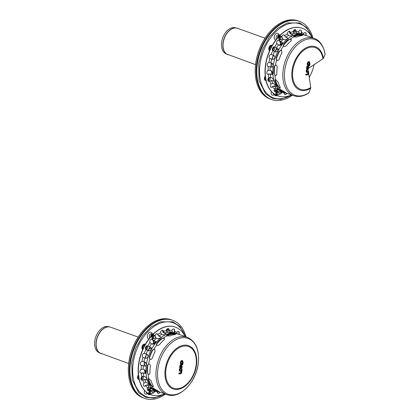 <?xml version="1.0" encoding="UTF-8"?>
<svg xmlns="http://www.w3.org/2000/svg" width="420" height="420" viewBox="0 0 420 420"><rect width="100%" height="100%" fill="white"/><g stroke="black" fill="none" stroke-linecap="round" stroke-linejoin="round"><path stroke-width="0.63" d="M187.288 337.281L181.303 335.139A30.429 19.561 109.7 0 0 180.841 334.981L177.613 333.947A30.429 19.561 109.7 0 0 174.316 333.685L175.282 334.457L174.977 334.514A30.429 19.561 109.7 0 0 170.195 335.895L166.834 335.848A30.429 19.561 109.7 0 0 163.406 338.053L164.582 338.651L164.094 339.822A30.429 19.561 109.7 0 0 159.778 344.284C158.671 345.408 157.626 345.66 156.65 345.041A30.429 19.561 109.7 0 0 154.004 349.12L154.712 349.262L155.069 351.545A30.429 19.561 109.7 0 0 152.376 357.898C151.699 359.363 150.838 359.751 149.782 359.063A30.429 19.561 109.7 0 0 148.633 363.93C149.819 364.061 150.381 364.933 150.328 366.55A30.429 19.561 109.7 0 0 149.972 373.086L149.237 374.488L148.076 374.162A30.429 19.561 109.7 0 0 148.727 378.504L151.132 380.814A30.429 19.561 109.7 0 0 153.216 385.781L153.337 386.552L151.988 386.284A30.429 19.561 109.7 0 0 154.266 388.946L157.269 390.511A30.429 19.561 109.7 0 0 160.771 392.427L166.756 394.574A30.429 19.561 -70.3 0 1 157.269 363.736A30.429 19.561 -70.3 0 1 181.314 336.62A30.429 19.561 -70.3 0 1 187.288 337.281C196.13 341.465 199.757 350.38 198.177 364.019C195.878 382.704 179.345 399.635 166.756 394.574M154.791 349.309L154.166 349.204L152.24 350.558A30.151 19.383 109.7 0 0 149.541 356.911L149.782 359.063L150.176 359.331M148.827 363.872L147.525 365.421A30.151 19.383 109.7 0 0 147.173 371.957L148.076 374.162L149.331 374.456M148.37 378.62L148.312 379.559A30.151 19.383 109.7 0 0 150.397 384.531L151.988 386.284L153.4 386.442M150.092 359.294L149.384 356.827A30.429 19.561 -70.3 0 1 152.077 350.474L154.004 349.12A30.429 19.561 -70.3 0 1 156.65 345.041L156.44 344.726M175.25 334.724L174.3 333.947L171.969 333.706A30.151 19.383 109.7 0 0 167.191 335.087L166.635 335.564M164.619 338.762L163.49 338.252L161.185 338.951A30.151 19.383 109.7 0 0 156.87 343.413L156.734 345.24M181.897 361.321A1.108 0.709 -70.3 0 1 182.112 361.342A1.108 0.709 -70.3 0 1 182.411 362.623A1.108 0.709 -70.3 0 1 181.367 363.426C180.884 363.158 181.088 362.46 181.981 361.331L182.112 361.342M180.852 368.445A1.108 0.709 -70.3 0 1 181.067 368.471A1.108 0.709 -70.3 0 1 181.367 369.752A1.108 0.709 -70.3 0 1 180.322 370.556C179.844 370.282 180.049 369.584 180.936 368.456L181.067 368.471M180.752 365.542L180.474 366.786M180.547 365.747L180.385 366.812M180.637 366.765L181.072 367.164L181.277 365.762L180.794 365.699M181.214 367.148L182.364 367.022L180.222 367.453L180.385 365.862A0.761 0.488 -70.3 0 1 180.894 365.101A0.761 0.488 -70.3 0 1 181.414 365.442A0.83 0.536 -70.3 0 1 181.739 365.101L182.353 364.744A0.625 0.399 109.7 0 0 182.71 364.151L183.115 362.35L182.852 364.135A0.83 0.536 -70.3 0 1 182.375 364.928L181.76 365.284A0.625 0.399 109.7 0 0 181.398 365.878L181.277 366.713M182.396 367.033A0.452 0.289 109.7 0 0 182.159 366.597L181.367 366.686M180.091 367.679L179.923 367.694A0.452 0.289 109.7 0 1 179.681 367.295L179.902 365.799A1.108 0.709 109.7 0 1 181.025 364.675L181.367 364.938M181.262 364.854L181.414 365.442L181.262 364.854A1.108 0.709 109.7 0 0 181.025 364.675M182.238 364.04L181.456 364.707A1.176 0.756 109.7 0 0 181.277 364.838M183.099 362.234L182.416 360.497A2.006 1.292 109.7 0 0 180.527 361.951A2.006 1.292 109.7 0 0 181.062 364.271L182.527 363.778L182.863 363.137M181.193 371.165L180.857 372.834L179.146 373.023A0.452 0.289 109.7 0 0 179.015 373.889L179.345 373.448L181.057 373.259A0.483 0.31 109.7 0 0 181.451 372.755L181.818 370.267L181.482 370.902L180.017 371.401A2.006 1.292 109.7 0 1 179.361 369.511A2.006 1.292 109.7 0 1 180.779 367.621M179.188 373.874L181.025 373.459L179.314 373.648M182.054 369.364L181.372 367.626A2.006 1.292 109.7 0 0 181.172 367.579M156.65 345.041L156.786 343.214A30.429 19.561 -70.3 0 1 161.102 338.751L163.406 338.053A30.429 19.561 -70.3 0 1 166.834 335.848L167.207 334.824A30.429 19.561 -70.3 0 1 171.985 333.443L174.316 333.685A30.429 19.561 -70.3 0 1 177.613 333.947L177.849 333.911A30.429 19.561 -70.3 0 1 178.311 334.063A30.429 19.561 -70.3 0 1 179.587 334.604M159.495 391.886L158.24 391.508A30.429 19.561 -70.3 0 1 157.778 391.356A30.429 19.561 -70.3 0 1 154.277 389.44L154.266 388.946A30.429 19.561 -70.3 0 1 151.988 386.284L150.224 384.709A30.429 19.561 -70.3 0 1 148.139 379.738L148.727 378.504A30.429 19.561 -70.3 0 1 148.076 374.162L146.979 372.015A30.429 19.561 -70.3 0 1 147.336 365.479L148.633 363.93A30.429 19.561 -70.3 0 1 149.782 359.063M176.29 333.385L172.436 332.152L171.869 330.482A2.074 1.334 -70.3 0 1 173.833 328.96A2.074 1.334 -70.3 0 1 174.436 331.217L175.004 332.892L176.531 333.454A30.429 19.561 -70.3 0 1 177.314 333.706A30.429 19.561 109.7 0 0 171.339 333.044A30.429 19.561 109.7 0 0 147.294 360.161A30.429 19.561 109.7 0 0 156.781 390.999A30.429 19.561 -70.3 0 1 153.011 388.868A30.429 19.561 -70.3 0 1 149.42 384.683A30.429 19.561 -70.3 0 1 147.026 378.971A30.429 19.561 -70.3 0 1 145.997 372.131A30.429 19.561 -70.3 0 1 146.407 364.623L145.178 366.14L141.43 365.358A2.074 1.334 -70.3 0 1 141.073 365.311A2.074 1.334 -70.3 0 1 140.416 363.242A2.074 1.334 -70.3 0 1 142.018 361.363L145.252 362.082L146.407 364.623A30.429 19.561 -70.3 0 1 148.218 356.958L146.197 358.428L142.968 357.336A2.074 1.334 -70.3 0 1 142.958 357.331A2.074 1.334 -70.3 0 1 142.38 355.005A2.074 1.334 -70.3 0 1 144.265 353.399L147.415 354.464L148.218 356.958A30.429 19.561 -70.3 0 1 151.316 349.666L148.901 350.963L145.892 349.561A2.074 1.334 -70.3 0 1 145.724 347.093A2.074 1.334 -70.3 0 1 147.583 345.833A2.074 1.334 -70.3 0 1 147.803 345.949L151.158 347.54L151.316 349.666A30.429 19.561 -70.3 0 1 155.484 343.235L152.817 344.264L151.52 343.796L149.993 342.568A2.074 1.334 -70.3 0 1 150.187 340.158A2.074 1.334 -70.3 0 1 151.924 339.139A2.074 1.334 -70.3 0 1 152.397 339.528L155.783 341.659L155.484 343.235A30.429 19.561 -70.3 0 1 160.44 338.105L157.595 338.756L155.305 337.465M157.101 390.385L155.999 390.243L157.647 390.989A30.151 19.383 109.7 0 0 158.125 391.115A30.151 19.383 -70.3 0 1 157.379 390.905A30.151 19.383 109.7 0 0 157.647 390.989L157.364 390.899M148.276 378.698L148.727 378.504M166.834 335.848L166.619 335.433M154.376 388.684L154.266 388.946M154.387 389.183A30.151 19.383 109.7 0 0 157.873 391.094A30.151 19.383 109.7 0 0 158.345 391.256L158.24 391.508M151.027 394.81A35.962 23.116 -70.3 0 1 150.927 394.774A35.962 23.116 -70.3 0 1 139.713 358.334A35.962 23.116 -70.3 0 1 168.126 326.288A35.962 23.116 -70.3 0 1 175.192 327.07A35.962 23.116 -70.3 0 1 175.292 327.106M164.588 393.797A35.962 23.116 -70.3 0 1 151.127 394.847A35.962 23.116 -70.3 0 1 139.912 358.407A35.962 23.116 -70.3 0 1 168.326 326.356A35.962 23.116 -70.3 0 1 175.392 327.138A35.962 23.116 -70.3 0 1 185.12 336.504M178.726 334.22L178.773 334.126A2.074 1.334 109.7 0 0 178.463 331.411M174.914 333.155L174.237 331.144A2.074 1.334 109.7 0 0 173.728 328.933M171.297 333.312L171.197 332.687L169.901 332.225L168.94 330.194A2.074 1.334 109.7 0 0 168.32 328.503M166.404 334.163L164.504 333.281L163.244 331.338A2.074 1.334 109.7 0 0 162.608 330.157M160.976 337.171L159.091 336.247L157.531 334.493A2.074 1.334 109.7 0 0 156.98 333.774M155.836 341.749L154.03 340.93L152.197 339.455A2.074 1.334 109.7 0 0 151.82 339.108M151.226 347.603L147.604 345.881A2.074 1.334 109.7 0 0 147.483 345.802M140.973 365.269A2.074 1.334 109.7 0 0 141.23 365.284L145.273 366.13M140.553 373.081A2.074 1.334 109.7 0 0 141.183 373.012L143.53 372.907L145.504 373.406M141.619 380.205A2.074 1.334 109.7 0 0 142.622 379.911L144.916 379.433L146.963 379.921M144.113 386.148A2.074 1.334 109.7 0 0 145.457 385.518L147.614 384.731L149.62 385.282M147.851 390.506A2.074 1.334 109.7 0 0 149.489 389.45L151.452 388.432L152.749 388.894L153.137 388.626M152.586 392.983A2.074 1.334 109.7 0 0 154.445 391.435L155.201 390.421M157.994 393.414A2.074 1.334 109.7 0 0 159.789 392.028M142.816 357.278L146.281 358.449M176.684 333.491L176.825 332.467A2.074 1.334 -70.3 0 1 178.568 331.438A2.074 1.334 -70.3 0 1 178.972 334.194L178.92 334.299M169.129 330.33L169.942 331.957L171.89 332.84L171.339 333.044L167.129 332.267L166.325 330.572A2.074 1.334 -70.3 0 1 168.42 328.534A2.074 1.334 -70.3 0 1 169.139 330.262L168.929 330.262M161.621 334.362L160.571 332.74A2.074 1.334 -70.3 0 1 161.27 330.776A2.074 1.334 -70.3 0 1 162.708 330.183A2.074 1.334 -70.3 0 1 163.443 331.406L164.493 333.029L166.425 334.036L165.847 334.63L162.918 334.824L161.621 334.362A30.429 19.561 -70.3 0 0 159.028 336.026L160.96 337.06L160.44 338.105A30.429 19.561 -70.3 0 1 165.847 334.63A30.429 19.561 -70.3 0 1 171.339 333.044A30.429 19.561 -70.3 0 1 176.531 333.454M154.97 335.932A2.074 1.334 -70.3 0 1 157.08 333.8A2.074 1.334 -70.3 0 1 157.731 334.567L159.028 336.026M143.335 372.997L141.383 373.081A2.074 1.334 -70.3 0 1 140.648 373.123A2.074 1.334 -70.3 0 1 139.944 371.317A2.074 1.334 -70.3 0 1 141.22 369.306L143.173 369.217L144.47 369.679L145.997 372.131L145.415 373.459L143.335 372.997A30.429 19.561 -70.3 0 0 143.829 376.278L145.126 376.745L147.026 378.971L146.885 380.011L144.732 379.586L142.821 379.985A2.074 1.334 -70.3 0 1 141.719 380.247A2.074 1.334 -70.3 0 1 140.984 378.698A2.074 1.334 -70.3 0 1 141.923 376.677L143.829 376.278M147.457 384.93L145.656 385.592A2.074 1.334 -70.3 0 1 144.207 386.19A2.074 1.334 -70.3 0 1 144.081 382.982L145.877 382.326L147.173 382.788L149.42 384.683L149.572 385.408L147.457 384.93A30.429 19.561 -70.3 0 0 149.179 386.941L153.363 389.277L151.326 388.673L149.688 389.519A2.074 1.334 -70.3 0 1 147.945 390.548A2.074 1.334 -70.3 0 1 147.541 387.791L149.179 386.941M155.531 390.542L154.644 391.508A2.074 1.334 -70.3 0 1 152.68 393.026A2.074 1.334 -70.3 0 1 152.287 392.742M159.983 392.117A2.074 1.334 -70.3 0 1 158.093 393.456A2.074 1.334 -70.3 0 1 157.374 391.724L157.516 391.262M151.982 391.193A2.074 1.334 -70.3 0 1 152.077 390.773L153.505 389.812L156.671 390.957M176.999 333.596L178.311 334.063M175.277 334.294A29.463 18.937 109.7 0 0 166.751 335.769M162.509 338.326A29.463 18.937 109.7 0 0 156.445 344.389M152.985 349.666A29.463 18.937 109.7 0 0 149.42 358.024M147.924 364.418A29.463 18.937 109.7 0 0 147.535 373.223M148.423 378.588A29.463 18.937 109.7 0 0 151.988 386.006M174.552 334.016A29.463 18.937 109.7 0 0 169.103 334.357M309.22 77.348A29.463 18.937 109.7 0 0 314.181 64.412M302.148 35.401A29.463 18.937 109.7 0 0 293.627 36.871M289.385 39.428A29.463 18.937 109.7 0 0 283.322 45.496M279.862 50.773A29.463 18.937 109.7 0 0 276.297 59.131M274.801 65.52A29.463 18.937 109.7 0 0 274.407 74.33M275.3 79.69A29.463 18.937 109.7 0 0 278.859 87.108M301.423 35.123A29.463 18.937 109.7 0 0 295.979 35.464M144.438 365.909A16.139 10.374 -70.3 0 1 144.38 365.605M153.079 344.332A16.139 10.374 -70.3 0 1 154.471 343.534M143.556 398.003A41.491 26.67 -70.3 0 1 128.415 372.482A41.491 26.67 -70.3 0 1 143.645 329.989A41.491 26.67 -70.3 0 1 171.549 319.898M128.415 372.482L128.399 372.141A40.908 26.292 -70.3 0 1 143.409 330.246L143.645 329.989M128.688 363.531L98.931 352.622A13.86 8.909 -70.3 0 1 95.823 336.824A13.86 8.909 -70.3 0 1 108.255 326.597L109.825 326.965A14.044 9.025 109.7 0 0 96.196 341.423A14.044 9.025 109.7 0 0 100.375 353.336A14.044 9.025 109.7 0 0 100.758 353.509M166.309 330.981A1.381 0.887 -70.3 0 1 166.777 330.052A1.381 0.887 -70.3 0 1 167.422 329.679A1.381 0.887 -70.3 0 1 168.184 330.556A1.381 0.887 -70.3 0 1 168.184 330.64M167.732 331.905A1.381 0.887 -70.3 0 1 167.674 331.968A1.381 0.887 -70.3 0 1 167.213 332.299M167.58 330.015A1.108 0.709 -70.3 0 1 168.189 330.719A1.108 0.709 -70.3 0 1 167.785 331.847A1.108 0.709 -70.3 0 1 166.666 331.522A1.108 0.709 -70.3 0 1 167.58 330.015M166.304 330.866A1.108 0.709 -70.3 0 1 166.666 330.173A1.108 0.709 -70.3 0 1 166.719 330.115M166.609 329.7A1.381 0.887 -70.3 0 1 167.024 329.537A1.381 0.887 -70.3 0 1 167.48 329.674M147.347 348.826A1.381 0.887 -70.3 0 1 147.289 348.889A1.381 0.887 -70.3 0 1 145.887 348.39A1.381 0.887 -70.3 0 1 146.129 347.356A1.381 0.887 -70.3 0 1 146.391 346.973A1.381 0.887 -70.3 0 1 147.798 347.477A1.381 0.887 -70.3 0 1 147.798 347.56M146.47 347.54A1.108 0.709 -70.3 0 1 147.289 346.936A1.108 0.709 -70.3 0 1 147.809 347.639A1.108 0.709 -70.3 0 1 147.399 348.773A1.108 0.709 -70.3 0 1 146.438 348.868A1.108 0.709 -70.3 0 1 146.47 347.54M145.882 348.301A1.108 0.709 -70.3 0 1 145.877 348.227A1.108 0.709 -70.3 0 1 146.071 347.398A1.108 0.709 -70.3 0 1 146.286 347.093A1.108 0.709 -70.3 0 1 146.339 347.036M146.191 349.125A1.381 0.887 -70.3 0 1 145.488 348.243A1.381 0.887 -70.3 0 1 145.73 347.214A1.381 0.887 -70.3 0 1 145.992 346.831A1.381 0.887 -70.3 0 1 147.095 346.594M145.614 347.372A1.108 0.709 -70.3 0 1 145.672 347.256A1.108 0.709 -70.3 0 1 145.887 346.946A1.108 0.709 -70.3 0 1 145.94 346.894M146.244 346.311A1.381 0.887 -70.3 0 1 146.696 346.453M145.792 348.983A1.381 0.887 -70.3 0 1 145.52 348.925M142.978 378.667A1.381 0.887 -70.3 0 1 142.921 378.73A1.381 0.887 -70.3 0 1 141.566 378.525A1.381 0.887 -70.3 0 1 141.519 378.231A1.381 0.887 -70.3 0 1 142.023 376.814A1.381 0.887 -70.3 0 1 143.43 377.318A1.381 0.887 -70.3 0 1 143.43 377.401M141.944 378.446A1.108 0.709 -70.3 0 1 142.527 376.892A1.108 0.709 -70.3 0 1 143.441 377.48A1.108 0.709 -70.3 0 1 143.031 378.614A1.108 0.709 -70.3 0 1 141.944 378.446M141.514 378.142A1.108 0.709 -70.3 0 1 141.509 378.068A1.108 0.709 -70.3 0 1 141.918 376.934A1.108 0.709 -70.3 0 1 141.971 376.877M141.823 378.966A1.381 0.887 -70.3 0 1 141.167 378.383A1.381 0.887 -70.3 0 1 141.12 378.084A1.381 0.887 -70.3 0 1 141.115 377.979A1.108 0.709 -70.3 0 0 141.115 378L141.12 378.084M141.424 378.824A1.381 0.887 -70.3 0 1 140.989 378.646M158.886 391.708A1.381 0.887 -70.3 0 1 158.293 392.023A1.381 0.887 -70.3 0 1 157.547 391.272M158.86 391.697A1.108 0.709 -70.3 0 1 158.534 391.829A1.108 0.709 -70.3 0 1 157.978 391.424M157.836 391.886A1.381 0.887 -70.3 0 1 157.379 391.687M157.437 391.739A1.381 0.887 -70.3 0 1 157.374 391.739A31.815 20.449 -70.3 0 1 154.644 391.508M165.475 394.112A41.496 26.67 -70.3 0 1 144.669 398.412L144.071 398.197A41.496 26.67 -70.3 0 1 129.922 362.229A41.496 26.67 -70.3 0 1 172.069 320.072L172.667 320.287A41.496 26.67 -70.3 0 1 186.008 336.819M144.669 398.412A41.496 26.67 -70.3 0 1 130.52 362.444A41.496 26.67 -70.3 0 1 172.667 320.287M168.142 329.464L167.585 328.986A2.074 1.334 109.7 0 0 167.281 328.829M168.058 330.052A2.074 1.334 109.7 0 0 167.585 328.986M167.191 329.537A1.381 0.887 109.7 0 0 166.73 329.48M145.047 344.862L144.606 344.699L143.026 346.012L144.202 346.432M143.126 348.637L142.69 348.317L143.026 346.012M143.194 348.495L142.69 348.317M147.247 346.61A2.074 1.334 109.7 0 0 146.9 345.854M145.829 349.503A2.074 1.334 109.7 0 0 146.297 349.225A2.074 1.334 109.7 0 0 146.317 349.209M138.931 378.609L138.322 378.157L138.605 376.808M138.878 378.357L138.322 378.157M141.052 379.418A2.074 1.334 109.7 0 0 141.928 379.066A2.074 1.334 109.7 0 0 141.95 379.05M154.56 391.156L154.555 390.191M156.256 389.834A2.074 1.334 109.7 0 0 156.125 390.264M157.364 392.301A2.074 1.334 109.7 0 0 157.941 391.986A2.074 1.334 109.7 0 0 157.967 391.97M151.72 393.561A1.381 0.887 -70.3 0 1 150.78 393.666A1.381 0.887 -70.3 0 1 150.481 392.564A1.381 0.887 -70.3 0 1 151.116 391.356A1.381 0.887 -70.3 0 1 152.056 391.256A1.381 0.887 -70.3 0 1 152.355 392.359A1.381 0.887 -70.3 0 1 151.72 393.561L152.203 393.11L152.428 391.571L151.604 390.905L150.549 391.781L150.323 393.32L151.153 393.981L151.72 393.561M150.549 391.781L149.557 391.424L149.331 392.963L150.323 393.32M149.557 391.424L150.607 390.553L151.604 390.905M151.153 393.981L149.331 392.963M154.728 338.315A1.381 0.887 -70.3 0 1 153.793 338.42A1.381 0.887 -70.3 0 1 153.489 337.318A1.381 0.887 -70.3 0 1 154.13 336.116A1.381 0.887 -70.3 0 1 155.069 336.01A1.381 0.887 -70.3 0 1 155.369 337.113A1.381 0.887 -70.3 0 1 154.728 338.315L155.211 337.869L155.437 336.331L154.613 335.664L153.562 336.536L153.337 338.074L154.161 338.741L154.728 338.315M153.562 336.536L152.57 336.179L152.345 337.717L153.337 338.074M152.57 336.179L153.62 335.307L154.613 335.664M154.161 338.741L152.345 337.717M150.402 387.377L149.935 388.469A1.108 0.709 -70.3 0 1 149.357 389.141A2.903 1.869 109.7 0 0 148.019 390.526M150.355 388.563L150.796 387.534M147.525 393.041A2.903 1.869 109.7 0 0 148.523 394.506L148.922 394.653A2.903 1.869 109.7 0 0 150.171 394.485M149.494 389.435A2.903 1.869 109.7 0 0 148.585 390.385M147.945 393.32A2.903 1.869 109.7 0 0 148.922 394.653M152.36 388.4L152.229 388.71M155.227 343.518L154.324 343.024L153.279 340.531M152.77 340.121L153.925 342.883A0.83 0.367 -136 0 0 154.775 343.697L154.948 343.76M153.515 333.806L153.478 333.79A2.903 1.869 109.7 0 0 150.502 336.982M151.284 339.145A2.903 1.869 109.7 0 0 151.515 339.255L151.914 339.402A2.903 1.869 109.7 0 0 152.203 339.465M153.458 333.858A2.903 1.869 109.7 0 0 151.037 336.368M151.452 339.103A2.903 1.869 109.7 0 0 151.914 339.402M271.315 67.011A16.139 10.374 -70.3 0 1 271.257 66.707M279.951 45.434A16.139 10.374 -70.3 0 1 281.348 44.636M270.433 99.11A41.491 26.67 -70.3 0 1 255.287 73.589A41.491 26.67 -70.3 0 1 270.517 31.091A41.491 26.67 -70.3 0 1 298.421 21M255.287 73.589L255.271 73.243A40.908 26.292 -70.3 0 1 270.286 31.348L270.517 31.091M255.559 64.638L225.803 53.729A13.86 8.909 -70.3 0 1 222.695 37.931A13.86 8.909 -70.3 0 1 235.132 27.704L236.696 28.072A14.044 9.025 109.7 0 0 223.072 42.525A14.044 9.025 109.7 0 0 227.246 54.437A14.044 9.025 109.7 0 0 227.63 54.611M293.186 32.083A1.381 0.887 -70.3 0 1 293.654 31.154A1.381 0.887 -70.3 0 1 294.294 30.781A1.381 0.887 -70.3 0 1 295.055 31.657A1.381 0.887 -70.3 0 1 295.06 31.747M294.604 33.007A1.381 0.887 -70.3 0 1 294.546 33.075A1.381 0.887 -70.3 0 1 294.089 33.401M294.457 31.122A1.108 0.709 -70.3 0 1 295.066 31.82A1.108 0.709 -70.3 0 1 294.656 32.954A1.108 0.709 -70.3 0 1 293.538 32.623A1.108 0.709 -70.3 0 1 294.457 31.122M293.181 31.973A1.108 0.709 -70.3 0 1 293.543 31.274A1.108 0.709 -70.3 0 1 293.596 31.222M293.48 30.807A1.381 0.887 -70.3 0 1 293.895 30.639A1.381 0.887 -70.3 0 1 294.352 30.776M274.223 49.928A1.381 0.887 -70.3 0 1 274.166 49.996A1.381 0.887 -70.3 0 1 272.758 49.492A1.381 0.887 -70.3 0 1 273 48.458A1.381 0.887 -70.3 0 1 273.268 48.074A1.381 0.887 -70.3 0 1 274.669 48.578A1.381 0.887 -70.3 0 1 274.675 48.668M273.341 48.647A1.108 0.709 -70.3 0 1 274.166 48.038A1.108 0.709 -70.3 0 1 274.68 48.741A1.108 0.709 -70.3 0 1 274.276 49.875A1.108 0.709 -70.3 0 1 273.31 49.975A1.108 0.709 -70.3 0 1 273.341 48.647M272.758 49.408A1.108 0.709 -70.3 0 1 272.753 49.329A1.108 0.709 -70.3 0 1 272.942 48.505A1.108 0.709 -70.3 0 1 273.157 48.195A1.108 0.709 -70.3 0 1 273.21 48.143M273.063 50.227A1.381 0.887 -70.3 0 1 272.36 49.35A1.381 0.887 -70.3 0 1 272.601 48.316A1.381 0.887 -70.3 0 1 272.869 47.932A1.381 0.887 -70.3 0 1 273.971 47.702M272.491 48.479A1.108 0.709 -70.3 0 1 272.543 48.358A1.108 0.709 -70.3 0 1 272.758 48.053A1.108 0.709 -70.3 0 1 272.811 48.001M273.116 47.418A1.381 0.887 -70.3 0 1 273.572 47.555M272.664 50.085A1.381 0.887 -70.3 0 1 272.391 50.027M269.855 79.769A1.381 0.887 -70.3 0 1 269.798 79.837A1.381 0.887 -70.3 0 1 268.438 79.632A1.381 0.887 -70.3 0 1 268.391 79.333A1.381 0.887 -70.3 0 1 268.9 77.915A1.381 0.887 -70.3 0 1 270.302 78.419A1.381 0.887 -70.3 0 1 270.307 78.508M268.821 79.553A1.108 0.709 -70.3 0 1 269.399 77.999A1.108 0.709 -70.3 0 1 270.312 78.582A1.108 0.709 -70.3 0 1 269.908 79.716A1.108 0.709 -70.3 0 1 268.821 79.553M268.391 79.243A1.108 0.709 -70.3 0 1 268.385 79.17A1.108 0.709 -70.3 0 1 268.79 78.036A1.108 0.709 -70.3 0 1 268.842 77.983M268.695 80.068A1.381 0.887 -70.3 0 1 268.039 79.49A1.381 0.887 -70.3 0 1 267.991 79.191A1.381 0.887 -70.3 0 1 267.991 79.086A1.108 0.709 -70.3 0 1 267.991 79.091L267.991 79.191M268.296 79.926A1.381 0.887 -70.3 0 1 267.86 79.753M285.757 92.809A1.381 0.887 -70.3 0 1 285.169 93.13A1.381 0.887 -70.3 0 1 284.419 92.374M285.731 92.804A1.108 0.709 -70.3 0 1 285.406 92.936A1.108 0.709 -70.3 0 1 284.855 92.531M284.713 92.988A1.381 0.887 -70.3 0 1 284.256 92.789M292.346 95.219A41.496 26.67 -70.3 0 1 271.546 99.514L270.947 99.304A41.496 26.67 -70.3 0 1 256.798 63.336A41.496 26.67 -70.3 0 1 298.945 21.179L299.544 21.394A41.496 26.67 -70.3 0 1 312.879 37.926M271.546 99.514A41.496 26.67 -70.3 0 1 257.397 63.546A41.496 26.67 -70.3 0 1 299.544 21.394M295.013 30.571L294.457 30.093A2.074 1.334 109.7 0 0 294.152 29.93M294.929 31.154A2.074 1.334 109.7 0 0 294.457 30.093M294.063 30.644A1.381 0.887 109.7 0 0 293.606 30.581M271.924 45.964L271.478 45.806L269.903 47.114L271.079 47.534M270.002 49.744L269.567 49.424L269.903 47.114M270.065 49.602L269.567 49.424M274.123 47.717A2.074 1.334 109.7 0 0 273.772 46.961M272.706 50.61A2.074 1.334 109.7 0 0 273.168 50.332A2.074 1.334 109.7 0 0 273.189 50.311M265.802 79.716L265.199 79.264L265.477 77.915M265.75 79.459L265.199 79.264M267.923 80.525A2.074 1.334 109.7 0 0 268.8 80.173A2.074 1.334 109.7 0 0 268.821 80.152M281.431 92.258L281.426 91.292M283.127 90.941A2.074 1.334 109.7 0 0 283.001 91.371M284.24 93.403A2.074 1.334 109.7 0 0 284.818 93.093A2.074 1.334 109.7 0 0 284.839 93.072M278.591 94.668A1.381 0.887 -70.3 0 1 277.651 94.768A1.381 0.887 -70.3 0 1 277.352 93.665A1.381 0.887 -70.3 0 1 277.993 92.463A1.381 0.887 -70.3 0 1 278.927 92.358A1.381 0.887 -70.3 0 1 279.232 93.461A1.381 0.887 -70.3 0 1 278.591 94.668L279.074 94.217L279.3 92.678L278.476 92.011L277.426 92.883L277.2 94.421L278.024 95.088L278.591 94.668M277.426 92.883L276.433 92.526L276.208 94.064L277.2 94.421M276.433 92.526L277.483 91.655L278.476 92.011M278.024 95.088L276.208 94.064M281.605 39.422A1.381 0.887 -70.3 0 1 280.665 39.527A1.381 0.887 -70.3 0 1 280.366 38.425A1.381 0.887 -70.3 0 1 281.001 37.217A1.381 0.887 -70.3 0 1 281.941 37.112A1.381 0.887 -70.3 0 1 282.24 38.215A1.381 0.887 -70.3 0 1 281.605 39.422L282.088 38.971L282.314 37.432L281.484 36.766L280.434 37.637L280.208 39.176L281.038 39.842L281.605 39.422M280.434 37.637L279.442 37.285L279.216 38.824L280.208 39.176M279.442 37.285L280.492 36.409L281.484 36.766M281.038 39.842L279.216 38.824M277.274 88.484L276.812 89.576A1.108 0.709 -70.3 0 1 276.229 90.248A2.903 1.869 109.7 0 0 274.895 91.633M277.231 89.67L277.667 88.636M274.397 94.148A2.903 1.869 109.7 0 0 275.394 95.613L275.793 95.755A2.903 1.869 109.7 0 0 277.043 95.587M276.37 90.536A2.903 1.869 109.7 0 0 275.462 91.486M274.822 94.421A2.903 1.869 109.7 0 0 275.793 95.755M279.237 89.502L279.106 89.812M282.098 44.625L281.195 44.132L280.151 41.633M279.641 41.228L280.796 43.99A0.83 0.367 -136 0 0 281.647 44.798L281.82 44.861M280.392 34.907L280.35 34.892A2.903 1.869 109.7 0 0 277.373 38.084M278.161 40.252A2.903 1.869 109.7 0 0 278.392 40.362L278.791 40.504A2.903 1.869 109.7 0 0 279.08 40.572M280.329 34.965A2.903 1.869 109.7 0 0 277.909 37.469M278.324 40.21A2.903 1.869 109.7 0 0 278.791 40.504M308.595 72.98L307.918 68.68L308.338 68.418L306.558 68.402A0.452 0.289 109.7 0 0 306.8 68.801L306.71 68.791M308.758 92.899A29.605 19.031 -70.3 0 1 284.781 80.351A29.605 19.031 -70.3 0 1 301.098 41.9A29.605 19.031 -70.3 0 1 325.08 54.448A1.659 0.814 171.5 0 0 325.117 54.201C323.274 43.643 317.756 39.412 314.16 38.388A30.429 19.561 -70.3 0 0 285.485 60.433A30.429 19.561 -70.3 0 0 293.627 95.676C298.447 97.272 303.408 96.448 308.511 93.209A1.659 0.977 -122.7 0 0 308.758 92.899L310.69 88.189A1.685 0.992 -122.7 0 0 310.748 87.523L308.621 73.374M306.968 68.78L307.918 68.675M314.16 38.388L308.175 36.241A30.429 19.561 109.7 0 0 307.718 36.083L304.49 35.049A30.429 19.561 109.7 0 0 301.193 34.787L302.363 35.275L301.849 35.621A30.429 19.561 109.7 0 0 297.071 37.002L293.711 36.95A30.429 19.561 109.7 0 0 290.278 39.154L291.459 39.764L290.966 40.924A30.429 19.561 109.7 0 0 286.65 45.392C285.542 46.515 284.503 46.767 283.521 46.142A30.429 19.561 109.7 0 0 280.875 50.227L281.584 50.368L281.946 52.652A30.429 19.561 109.7 0 0 279.248 58.999C278.576 60.47 277.709 60.858 276.654 60.17A30.429 19.561 109.7 0 0 275.504 65.032C276.691 65.163 277.258 66.04 277.2 67.652A30.429 19.561 109.7 0 0 276.848 74.193L276.113 75.595L274.948 75.269A30.429 19.561 109.7 0 0 275.604 79.611L278.008 81.916A30.429 19.561 109.7 0 0 280.088 86.888L280.214 87.659L278.864 87.392A30.429 19.561 109.7 0 0 281.143 90.048L284.146 91.612A30.429 19.561 109.7 0 0 287.642 93.534L293.627 95.676M281.663 50.416L281.038 50.311L279.111 51.66A30.151 19.383 109.7 0 0 276.418 58.013L276.654 60.17L277.048 60.433M275.699 64.974L274.402 66.528A30.151 19.383 109.7 0 0 274.045 73.064L274.948 75.269L276.208 75.558M275.242 79.721L275.189 80.661A30.151 19.383 109.7 0 0 277.268 85.633L278.864 87.392L280.276 87.544M276.969 60.396L276.255 57.929A30.429 19.561 -70.3 0 1 278.954 51.576L280.875 50.227A30.429 19.561 -70.3 0 1 283.521 46.142L283.316 45.833M291.491 39.868L290.362 39.359L288.057 40.052A30.151 19.383 109.7 0 0 283.742 44.52L283.605 46.347M283.521 46.142L283.657 44.315A30.429 19.561 -70.3 0 1 287.973 39.853L290.278 39.154A30.429 19.561 -70.3 0 1 293.711 36.95L293.491 36.535M308.243 70.844A1.108 0.709 -70.3 0 1 307.199 71.657C306.443 72.35 307.493 68.759 307.944 69.573A1.108 0.709 -70.3 0 1 308.06 69.636M307.419 66.848L307.256 67.914M307.629 66.644L307.351 67.888M307.508 67.872L307.944 68.266L308.149 66.869L307.666 66.806M307.041 68.465L307.256 66.964A0.761 0.488 -70.3 0 1 307.771 66.208A0.761 0.488 -70.3 0 1 308.291 66.549L308.133 65.961A1.108 0.709 109.7 0 0 307.897 65.777A1.108 0.709 109.7 0 0 306.773 66.901L306.558 68.402M308.065 72.272L307.729 73.941L306.017 74.13A0.452 0.289 109.7 0 0 305.891 74.996L306.217 74.55L307.928 74.361A0.483 0.31 109.7 0 0 308.327 73.862L308.627 71.82M306.059 74.975L307.902 74.561L306.191 74.749M308.59 71.636L308.086 72.145L308.59 71.636M307.65 68.728A2.006 1.292 109.7 0 0 306.238 70.612A2.006 1.292 109.7 0 0 306.894 72.502L308.359 72.009M310.002 63.352L309.288 61.598A2.006 1.292 109.7 0 0 307.398 63.053A2.006 1.292 109.7 0 0 307.939 65.378L309.398 64.88L309.986 63.457L309.729 65.237A0.83 0.536 -70.3 0 1 309.246 66.029L308.632 66.391A0.625 0.399 109.7 0 0 308.269 66.985L308.149 67.82M309.734 64.244L309.587 65.252A0.625 0.399 109.7 0 1 309.225 65.851L308.611 66.208A0.83 0.536 -70.3 0 0 308.291 66.549L308.133 65.961M308.086 68.25L308.705 68.182L308.338 68.418M325.08 54.448L323.358 58.354A1.685 0.83 171.5 0 1 322.949 58.779L308.705 68.182M309.068 67.699A0.452 0.289 109.7 0 0 309.036 67.704L308.238 67.788M302.311 35.501L298.841 34.813A30.151 19.383 109.7 0 0 294.063 36.194L293.506 36.671M309.11 65.142L308.327 65.814A1.176 0.756 109.7 0 0 308.154 65.94M293.711 36.95L294.079 35.931A30.429 19.561 -70.3 0 1 298.856 34.55L301.193 34.787L301.177 35.054L301.193 34.787A30.429 19.561 -70.3 0 1 304.49 35.049L304.726 35.012A30.429 19.561 -70.3 0 1 305.183 35.17A30.429 19.561 -70.3 0 1 306.464 35.705M308.768 62.423A1.108 0.709 -70.3 0 1 308.989 62.449A1.108 0.709 -70.3 0 1 309.283 63.73A1.108 0.709 -70.3 0 1 308.238 64.533C307.76 64.26 307.965 63.562 308.858 62.433L308.989 62.449M286.367 92.993L285.112 92.615A30.429 19.561 -70.3 0 1 284.655 92.458A30.429 19.561 -70.3 0 1 281.153 90.542L281.143 90.048A30.429 19.561 -70.3 0 1 278.864 87.392L277.095 85.811A30.429 19.561 -70.3 0 1 275.016 80.845L275.604 79.611A30.429 19.561 -70.3 0 1 274.948 75.269L273.856 73.117A30.429 19.561 -70.3 0 1 274.207 66.581L275.504 65.032A30.429 19.561 -70.3 0 1 276.654 60.17M275.147 79.805L275.604 79.611M281.253 89.791L281.264 90.284A30.151 19.383 109.7 0 0 284.744 92.201A30.151 19.383 109.7 0 0 285.222 92.358L285.112 92.615M283.973 91.486L282.875 91.345L284.524 92.09A30.151 19.383 109.7 0 0 284.996 92.216A30.151 19.383 -70.3 0 1 284.251 92.011A30.151 19.383 109.7 0 0 284.524 92.09L284.235 92.001M305.183 35.17L304.185 34.813A30.429 19.561 109.7 0 0 275.51 56.858A30.429 19.561 109.7 0 0 283.657 92.101A30.429 19.561 -70.3 0 1 279.888 89.975A30.429 19.561 -70.3 0 1 276.292 85.785A30.429 19.561 -70.3 0 1 273.903 80.078A30.429 19.561 -70.3 0 1 272.874 73.232A30.429 19.561 -70.3 0 1 273.278 65.725L272.055 67.247L268.307 66.465A2.074 1.334 -70.3 0 1 267.944 66.413A2.074 1.334 -70.3 0 1 267.293 64.344A2.074 1.334 -70.3 0 1 268.889 62.47L272.123 63.184L273.278 65.725A30.429 19.561 -70.3 0 1 275.095 58.065L273.068 59.535L269.845 58.443A2.074 1.334 -70.3 0 1 269.834 58.438A2.074 1.334 -70.3 0 1 269.252 56.107A2.074 1.334 -70.3 0 1 271.136 54.5L274.286 55.571L275.095 58.065A30.429 19.561 -70.3 0 1 278.192 50.768L275.772 52.07L272.764 50.668A2.074 1.334 -70.3 0 1 272.601 48.195A2.074 1.334 -70.3 0 1 274.459 46.935A2.074 1.334 -70.3 0 1 274.675 47.056L278.03 48.647L278.192 50.768A30.429 19.561 -70.3 0 1 282.361 44.336L279.689 45.365L278.392 44.903L276.869 43.675A2.074 1.334 -70.3 0 1 277.058 41.265A2.074 1.334 -70.3 0 1 278.796 40.241A2.074 1.334 -70.3 0 1 279.269 40.63L282.66 42.761L282.361 44.336A30.429 19.561 -70.3 0 1 287.317 39.207A30.429 19.561 -70.3 0 1 292.724 35.737L289.795 35.931L288.498 35.464L287.448 33.841A2.074 1.334 -70.3 0 1 288.141 31.883A2.074 1.334 -70.3 0 1 289.585 31.29A2.074 1.334 -70.3 0 1 290.315 32.513L291.37 34.13L293.302 35.138L292.724 35.737A30.429 19.561 -70.3 0 1 298.211 34.146L294 33.369L293.202 31.679A2.074 1.334 -70.3 0 1 295.297 29.636A2.074 1.334 -70.3 0 1 296.011 31.369L296.814 33.059L298.762 33.941L298.211 34.146A30.429 19.561 -70.3 0 1 303.408 34.561L299.308 33.259L298.746 31.584A2.074 1.334 -70.3 0 1 300.704 30.067A2.074 1.334 -70.3 0 1 301.308 32.319L301.875 33.994L303.408 34.561A30.429 19.561 -70.3 0 1 304.185 34.813L303.87 34.697M305.597 35.327L305.644 35.227A2.074 1.334 109.7 0 0 305.34 32.513M298.174 34.414L298.074 33.794L296.777 33.327L295.811 31.295A2.074 1.334 109.7 0 0 295.192 29.61M293.281 35.27L291.38 34.382L290.115 32.44A2.074 1.334 109.7 0 0 289.48 31.259M301.791 34.256L301.108 32.245A2.074 1.334 109.7 0 0 300.605 30.035M303.555 34.592L303.702 33.569A2.074 1.334 -70.3 0 1 305.44 32.545A2.074 1.334 -70.3 0 1 305.844 35.301L305.797 35.406M287.852 38.278L285.962 37.354L284.403 35.6A2.074 1.334 109.7 0 0 283.852 34.876M281.846 37.039A2.074 1.334 -70.3 0 1 283.957 34.907A2.074 1.334 -70.3 0 1 284.603 35.669L285.905 37.133L287.831 38.162L287.317 39.207L284.471 39.863L282.182 38.566M277.898 95.918A35.962 23.116 -70.3 0 1 277.798 95.881A35.962 23.116 -70.3 0 1 268.17 54.227A35.962 23.116 -70.3 0 1 302.064 28.171A35.962 23.116 -70.3 0 1 302.164 28.208M291.464 94.899A35.962 23.116 -70.3 0 1 277.998 95.954A35.962 23.116 -70.3 0 1 268.37 54.301A35.962 23.116 -70.3 0 1 302.264 28.245A35.962 23.116 -70.3 0 1 311.992 37.611M282.707 42.851L280.901 42.032L279.069 40.562A2.074 1.334 109.7 0 0 278.696 40.215M278.103 48.704L274.475 46.982A2.074 1.334 109.7 0 0 274.355 46.909M267.85 66.371A2.074 1.334 109.7 0 0 268.107 66.391L272.149 67.232M267.425 74.188A2.074 1.334 109.7 0 0 268.055 74.114L270.401 74.009L272.381 74.513M268.495 81.307A2.074 1.334 109.7 0 0 269.498 81.018L271.787 80.54L273.84 81.029M270.984 87.25A2.074 1.334 109.7 0 0 272.328 86.625L274.491 85.832L276.496 86.383M274.722 91.612A2.074 1.334 109.7 0 0 276.36 90.552L278.324 89.534L279.62 90.001L280.014 89.733M279.457 94.091A2.074 1.334 109.7 0 0 281.316 92.542L282.072 91.523M284.87 94.516A2.074 1.334 109.7 0 0 286.666 93.135M269.687 58.385L272.995 59.509M270.212 74.099L268.254 74.188A2.074 1.334 -70.3 0 1 267.524 74.23A2.074 1.334 -70.3 0 1 266.816 72.424A2.074 1.334 -70.3 0 1 268.091 70.408L270.05 70.319L271.346 70.786L272.874 73.232L272.286 74.561L270.212 74.099A30.429 19.561 -70.3 0 0 270.706 77.385L272.002 77.847L273.903 80.078L273.756 81.112L271.604 80.687L269.698 81.086A2.074 1.334 -70.3 0 1 268.59 81.349A2.074 1.334 -70.3 0 1 267.86 79.805A2.074 1.334 -70.3 0 1 268.795 77.784L270.706 77.385M274.328 86.037L272.528 86.693A2.074 1.334 -70.3 0 1 271.084 87.292A2.074 1.334 -70.3 0 1 270.953 84.089L272.753 83.428L274.05 83.895L276.292 85.785L276.444 86.51L274.328 86.037A30.429 19.561 -70.3 0 0 276.05 88.043L280.235 90.379L278.197 89.775L276.56 90.626A2.074 1.334 -70.3 0 1 274.822 91.655A2.074 1.334 -70.3 0 1 274.418 88.898L276.05 88.043M282.403 91.649L281.516 92.61A2.074 1.334 -70.3 0 1 279.557 94.133A2.074 1.334 -70.3 0 1 279.163 93.849M286.855 93.219A2.074 1.334 -70.3 0 1 284.965 94.558A2.074 1.334 -70.3 0 1 284.251 92.825L284.387 92.363M278.854 92.3A2.074 1.334 -70.3 0 1 278.954 91.875L280.381 90.92L283.542 92.064M196.429 365.584A22.974 14.768 -70.3 0 1 177.608 389.424A22.974 14.768 -70.3 0 1 165.265 369.012A22.974 14.768 -70.3 0 1 184.086 345.172A22.974 14.768 -70.3 0 1 196.429 365.584M196.025 365.705A22.129 14.228 -70.3 0 1 170.803 386.642A22.129 14.228 -70.3 0 1 176.206 349.724A22.129 14.228 -70.3 0 1 196.025 365.705M198.135 364.088A29.605 19.031 -70.3 0 1 173.88 394.81A29.605 19.031 -70.3 0 1 157.972 368.503A29.605 19.031 -70.3 0 1 182.228 337.78A29.605 19.031 -70.3 0 1 198.135 364.088M180.322 367.243L181.072 367.164M181.277 365.762A0.551 0.357 109.7 0 0 180.527 365.846M182.196 361.074A1.454 0.935 109.7 0 0 181.036 363.269A1.454 0.935 109.7 0 0 182.742 363.08A1.454 0.935 109.7 0 0 182.196 361.074M182.333 367.222L182.249 366.608M182.159 366.597L182.364 367.022M180.222 367.453L179.834 367.684M180.164 367.358L179.681 367.295M180.385 365.862L179.902 365.799M181.739 365.101L181.456 364.707M181.335 366.886L181.681 365.495L182.947 364.098L183.115 362.35M182.353 364.744L182.07 364.35M182.71 364.151L182.228 364.088M181.151 368.204A1.454 0.935 109.7 0 0 179.991 370.393A1.454 0.935 109.7 0 0 181.697 370.209A1.454 0.935 109.7 0 0 181.151 368.204M181.818 370.267L181.592 372.74A0.693 0.446 -70.3 0 1 181.025 373.459M179.345 373.448L179.146 373.023M181.057 373.259L180.857 372.834M181.451 372.755L180.968 372.692M178.93 373.879L180.815 373.711L181.687 372.703L182.07 369.479M167.191 335.087L167.207 334.824M171.969 333.706L171.985 333.443M157.148 390.416A30.151 19.383 -70.3 0 1 156.161 390.285M169.942 331.957A30.429 19.561 -70.3 0 1 172.436 332.152M169.139 330.262A31.815 20.449 -70.3 0 1 171.869 330.482M157.731 334.567A31.815 20.449 -70.3 0 1 160.571 332.74M149.52 346.883A30.429 19.561 -70.3 0 1 151.52 343.796M147.803 345.949A31.815 20.449 -70.3 0 1 149.993 342.568M143.955 361.615A30.429 19.561 -70.3 0 1 144.827 357.94M142.018 361.363A31.815 20.449 -70.3 0 1 142.968 357.336M141.923 376.677A31.815 20.449 -70.3 0 1 141.383 373.081M147.541 387.791A31.815 20.449 -70.3 0 1 145.656 385.592M152.077 390.773A31.815 20.449 -70.3 0 1 151.205 390.385M150.722 390.138A31.815 20.449 -70.3 0 1 149.688 389.519M153.505 389.812A30.429 19.561 -70.3 0 1 151.326 388.673M144.081 382.982A31.815 20.449 -70.3 0 1 142.821 379.985M145.877 382.326A30.429 19.561 -70.3 0 1 144.732 379.586M141.22 369.306A31.815 20.449 -70.3 0 1 141.43 365.358M143.173 369.217A30.429 19.561 -70.3 0 1 143.367 365.615M144.265 353.399A31.815 20.449 -70.3 0 1 145.892 349.561M146.118 354.002A30.429 19.561 -70.3 0 1 147.604 350.501M152.397 339.528A31.815 20.449 -70.3 0 1 153.2 338.63M153.919 340.756A30.429 19.561 -70.3 0 1 156.298 338.294M163.443 331.406A31.815 20.449 -70.3 0 1 166.325 330.572M164.493 333.029A30.429 19.561 -70.3 0 1 167.129 332.267M174.436 331.217A31.815 20.449 -70.3 0 1 176.825 332.467M171.197 332.687L171.239 332.419M145.982 372.561A19.572 12.584 -70.3 0 1 144.968 369.973M152.896 343.985A19.572 12.584 -70.3 0 1 154.009 343.046M110.229 327.075A14.044 9.025 109.7 0 0 109.825 326.965L110.628 327.206A14.054 9.035 -70.3 0 0 96.353 341.481A14.054 9.035 -70.3 0 0 101.147 353.661M153.746 343.917A14.222 9.14 -70.3 0 1 154.754 343.686M149.819 337.796A2.121 1.365 -70.3 0 1 149.247 336.031A2.121 1.365 -70.3 0 1 151.421 333.884L151.998 334.11M152.098 334.036A3.502 2.252 109.7 0 0 149.746 332.257A3.502 2.252 109.7 0 0 147.331 335.785A3.502 2.252 109.7 0 0 148.948 338.903M164.63 393.813A39.28 25.247 -70.3 0 1 133.219 362.707A39.28 25.247 -70.3 0 1 157.521 324.377A39.28 25.247 -70.3 0 1 185.162 336.52M144.475 390.364A3.502 2.252 109.7 0 0 144.333 391.036A3.502 2.252 109.7 0 0 145.152 393.871A3.502 2.252 109.7 0 0 147.614 393.435M149.1 389.288A3.502 2.252 109.7 0 0 147.782 387.44M145.162 358.05A22.685 14.579 -70.3 0 1 146.417 354.107M147.977 350.632A22.685 14.579 -70.3 0 1 150.055 347.141M152.428 344.127A22.685 14.579 -70.3 0 1 153.841 342.678M145.336 373.443A22.685 14.579 -70.3 0 1 144.422 369.663M144.149 365.804A22.685 14.579 -70.3 0 1 144.433 361.788M147.226 389.435A2.121 1.365 -70.3 0 1 148.423 389.135L149 389.356M147.583 393.32L146.995 393.125A2.121 1.365 -70.3 0 1 146.249 392.081M162.96 330.467A2.877 1.848 109.7 0 0 163.916 332.881M162.734 330.236A2.809 1.806 109.7 0 0 162.729 330.288A2.809 1.806 109.7 0 0 163.579 332.677M145.331 344.358A2.877 1.848 109.7 0 0 142.186 347.177A2.877 1.848 109.7 0 0 142.769 349.435A2.809 1.806 109.7 0 1 141.944 347.067A2.809 1.806 109.7 0 1 144.685 344.18M138.411 375.38A2.877 1.848 109.7 0 0 137.818 377.018A2.877 1.848 109.7 0 0 139.146 379.586M138.369 374.997A2.809 1.806 109.7 0 0 137.576 376.908A2.809 1.806 109.7 0 0 138.427 379.297M153.835 389.933A2.877 1.848 109.7 0 0 153.835 389.939A2.877 1.848 109.7 0 0 154.203 391.96M153.589 389.844A2.809 1.806 109.7 0 0 154.161 392.033M150.449 393.734A1.864 1.197 -70.3 0 1 149.027 392.48A1.864 1.197 -70.3 0 1 150.575 390.269A1.864 1.197 -70.3 0 1 151.478 390.863M149.431 393.671A1.811 1.166 -70.3 0 1 148.937 391.813A1.811 1.166 -70.3 0 1 150.355 390.243M153.463 338.489A1.864 1.197 -70.3 0 1 152.035 337.234A1.864 1.197 -70.3 0 1 153.589 335.024A1.864 1.197 -70.3 0 1 154.487 335.617M152.444 338.425A1.811 1.166 -70.3 0 1 151.951 336.567A1.811 1.166 -70.3 0 1 153.368 334.997M150.292 388.6L149.935 388.469M149.357 389.141L149.62 389.235M155.899 341.959L154.607 343.298M155.699 341.607L154.324 343.024M272.853 73.668A19.572 12.584 -70.3 0 1 271.845 71.075M279.767 45.087A19.572 12.584 -70.3 0 1 280.885 44.152M271.593 70.901L272.517 74.398A20.554 13.209 -70.3 0 1 272.486 74.303M237.101 28.182A14.044 9.025 109.7 0 0 236.696 28.072L237.5 28.308A14.054 9.035 -70.3 0 0 223.23 42.588A14.054 9.035 -70.3 0 0 228.018 54.768M280.623 45.019A14.222 9.14 -70.3 0 1 281.631 44.793M276.691 38.902A2.121 1.365 -70.3 0 1 276.119 37.133A2.121 1.365 -70.3 0 1 278.292 34.991L278.869 35.212M278.969 35.144A3.502 2.252 109.7 0 0 276.617 33.364A3.502 2.252 109.7 0 0 274.202 36.887A3.502 2.252 109.7 0 0 275.819 40.01M291.506 94.915A39.28 25.247 -70.3 0 1 260.096 63.814A39.28 25.247 -70.3 0 1 284.393 25.483A39.28 25.247 -70.3 0 1 312.039 37.627M271.352 91.471A3.502 2.252 109.7 0 0 271.21 92.138A3.502 2.252 109.7 0 0 272.024 94.973A3.502 2.252 109.7 0 0 274.486 94.542M275.971 90.395A3.502 2.252 109.7 0 0 274.659 88.547M272.039 59.152A22.685 14.579 -70.3 0 1 273.294 55.214M274.848 51.739A22.685 14.579 -70.3 0 1 276.932 48.248M279.3 45.229A22.685 14.579 -70.3 0 1 280.712 43.785M272.213 74.545A22.685 14.579 -70.3 0 1 271.294 70.765M271.026 66.911A22.685 14.579 -70.3 0 1 271.31 62.895M274.103 90.542A2.121 1.365 -70.3 0 1 275.3 90.237L275.877 90.463M274.454 94.427L273.866 94.232A2.121 1.365 -70.3 0 1 273.126 93.182M289.837 31.568A2.877 1.848 109.7 0 0 290.787 33.983M289.611 31.337A2.809 1.806 109.7 0 0 289.601 31.395A2.809 1.806 109.7 0 0 290.451 33.784M272.207 45.465A2.877 1.848 109.7 0 0 269.062 48.284A2.877 1.848 109.7 0 0 269.64 50.542M271.562 45.287A2.809 1.806 109.7 0 0 268.821 48.174A2.809 1.806 109.7 0 0 269.64 50.547M265.288 76.482A2.877 1.848 109.7 0 0 264.695 78.125A2.877 1.848 109.7 0 0 266.023 80.687M265.24 76.099A2.809 1.806 109.7 0 0 264.453 78.015A2.809 1.806 109.7 0 0 265.298 80.404M280.712 91.035A2.877 1.848 109.7 0 0 280.707 91.04A2.877 1.848 109.7 0 0 281.08 93.067M280.466 90.946A2.809 1.806 109.7 0 0 281.038 93.135M277.321 94.836A1.864 1.197 -70.3 0 1 275.898 93.581A1.864 1.197 -70.3 0 1 277.452 91.371A1.864 1.197 -70.3 0 1 278.35 91.964M276.308 94.773A1.811 1.166 -70.3 0 1 275.809 92.915A1.811 1.166 -70.3 0 1 277.231 91.345M280.334 39.59A1.864 1.197 -70.3 0 1 278.911 38.341A1.864 1.197 -70.3 0 1 280.46 36.13A1.864 1.197 -70.3 0 1 281.363 36.724M279.316 39.532A1.811 1.166 -70.3 0 1 278.822 37.669A1.811 1.166 -70.3 0 1 280.24 36.104M277.169 89.702L276.812 89.576M276.229 90.248L276.491 90.337M282.776 43.06L281.479 44.399M282.571 42.709L281.195 44.132M308.695 72.287L308.469 73.847A0.693 0.446 -70.3 0 1 307.902 74.561M307.193 68.35L307.944 68.266M307.094 68.555L306.883 68.812L307.996 68.691M307.256 66.964L306.773 66.901M308.248 69.321A1.454 0.935 109.7 0 0 306.957 70.34A1.454 0.935 109.7 0 0 307.209 72.014A1.454 0.935 109.7 0 0 308.553 71.342M308.584 71.558A1.659 1.066 -70.3 0 1 307.099 72.182A1.659 1.066 -70.3 0 1 306.82 70.334A1.659 1.066 -70.3 0 1 308.217 69.106M306.217 74.55L306.017 74.13M307.928 74.361L307.729 73.941M308.327 73.862L307.844 73.799M309.74 65.137L309.986 63.457M308.149 66.869A0.551 0.357 109.7 0 0 307.398 66.948M309.068 62.181A1.454 0.935 109.7 0 0 307.907 64.37A1.454 0.935 109.7 0 0 309.614 64.181A1.454 0.935 109.7 0 0 309.068 62.181M310.69 88.189A22.974 14.768 -70.3 0 1 292.084 78.451A22.974 14.768 -70.3 0 1 304.747 48.615A22.974 14.768 -70.3 0 1 323.358 58.354M310.748 87.523A22.129 14.228 -70.3 0 1 292.824 78.141A22.129 14.228 -70.3 0 1 305.025 49.402A22.129 14.228 -70.3 0 1 322.949 58.779M308.212 67.993L308.364 66.943L309.729 65.237M308.611 66.208L308.327 65.814M309.225 65.851L308.942 65.457M309.587 65.252L309.104 65.189M294.063 36.194L294.079 35.931M298.841 34.813L298.856 34.55M296.814 33.059A30.429 19.561 -70.3 0 1 299.308 33.259M296.011 31.369A31.815 20.449 -70.3 0 1 298.746 31.584M290.315 32.513A31.815 20.449 -70.3 0 1 293.202 31.679M291.37 34.13A30.429 19.561 -70.3 0 1 294 33.369M301.308 32.319A31.815 20.449 -70.3 0 1 303.702 33.569M298.074 33.794L298.111 33.526M285.905 37.133A30.429 19.561 -70.3 0 1 288.498 35.464M284.02 91.523A30.151 19.383 -70.3 0 1 283.033 91.392M284.603 35.669A31.815 20.449 -70.3 0 1 287.448 33.841M276.392 47.99A30.429 19.561 -70.3 0 1 278.392 44.903M274.675 47.056A31.815 20.449 -70.3 0 1 276.869 43.675M270.827 62.722A30.429 19.561 -70.3 0 1 271.698 59.047M268.889 62.47A31.815 20.449 -70.3 0 1 269.845 58.443M268.795 77.784A31.815 20.449 -70.3 0 1 268.254 74.188M274.418 88.898A31.815 20.449 -70.3 0 1 272.528 86.693M284.251 92.825A31.815 20.449 -70.3 0 1 281.516 92.61M278.954 91.875A31.815 20.449 -70.3 0 1 278.082 91.492M277.594 91.245A31.815 20.449 -70.3 0 1 276.56 90.626M280.381 90.92A30.429 19.561 -70.3 0 1 278.197 89.775M270.953 84.089A31.815 20.449 -70.3 0 1 269.698 81.086M272.753 83.428A30.429 19.561 -70.3 0 1 271.604 80.687M268.091 70.408A31.815 20.449 -70.3 0 1 268.307 66.465M270.05 70.319A30.429 19.561 -70.3 0 1 270.244 66.717M271.136 54.5A31.815 20.449 -70.3 0 1 272.764 50.668M272.99 55.104A30.429 19.561 -70.3 0 1 274.475 51.602M279.269 40.63A31.815 20.449 -70.3 0 1 280.077 39.737M280.796 41.858A30.429 19.561 -70.3 0 1 283.175 39.396M180.448 366.986L180.721 365.521M157.778 391.356L156.466 390.883M151.557 349.015L149.552 348.296M145.903 362.56L144.606 362.098M278.434 50.117L276.423 49.397M272.78 63.667L271.478 63.2M138.169 337.076L110.628 327.206M153.452 344.09L154.828 343.844M145.352 358.118L146.601 354.175M148.166 350.7L150.266 347.219M152.68 344.216L153.951 342.941M145.646 373.296L144.716 369.794M144.38 365.888L144.632 361.862M165.018 393.95L154.082 398.192L145.85 397.367L138.673 392.627L132.237 379.691L131.801 362.371L135.592 348.469L142.453 336.005L150.927 327.044L160.403 321.836L172.877 321.83L180.038 326.692L185.551 336.661M162.692 330.204L162.892 332.141L164.099 333.05M145.383 344.269L144.328 344.006L143.183 344.579L141.892 347.093L142.107 348.92L142.695 349.608M138.359 374.913L137.524 376.934L137.739 378.761L139.167 379.669M153.541 389.823L154.082 392.154M150.481 393.745L149.163 393.614L148.974 391.577L149.688 390.495L150.449 390.133L151.51 390.873M153.494 338.499L152.171 338.368L151.988 336.331L152.702 335.249L153.463 334.887L154.523 335.632M265.041 38.178L237.5 28.308M280.324 45.197L281.699 44.951M272.223 59.22L273.478 55.277M275.037 51.807L277.142 48.321M279.552 45.318L280.822 44.042M271.257 66.995L271.509 62.963M291.895 95.056L280.954 99.298L272.722 98.469L265.545 93.728L259.114 80.792L258.673 63.478L262.463 49.571L269.325 37.107L277.804 28.145L287.275 22.943L299.754 22.937L306.915 27.799L312.428 37.763M289.564 31.306L289.763 33.243L290.971 34.151M272.255 45.376L271.199 45.113L270.06 45.68L268.763 48.195L268.979 50.022L269.567 50.71M265.235 76.02L264.395 78.036L264.611 79.863L266.044 80.777M280.413 90.93L280.959 93.256M277.358 94.847L276.034 94.715L275.846 92.678L276.565 91.597L277.326 91.235L278.387 91.98M280.366 39.606L279.048 39.475L278.859 37.438L279.573 36.351L280.334 35.989L281.395 36.734M308.711 72.776L308.558 73.805L307.687 74.818L305.802 74.986M307.319 68.093L307.598 66.623M308.238 66.045L307.897 65.777M284.655 92.458L283.337 91.99"/></g></svg>
